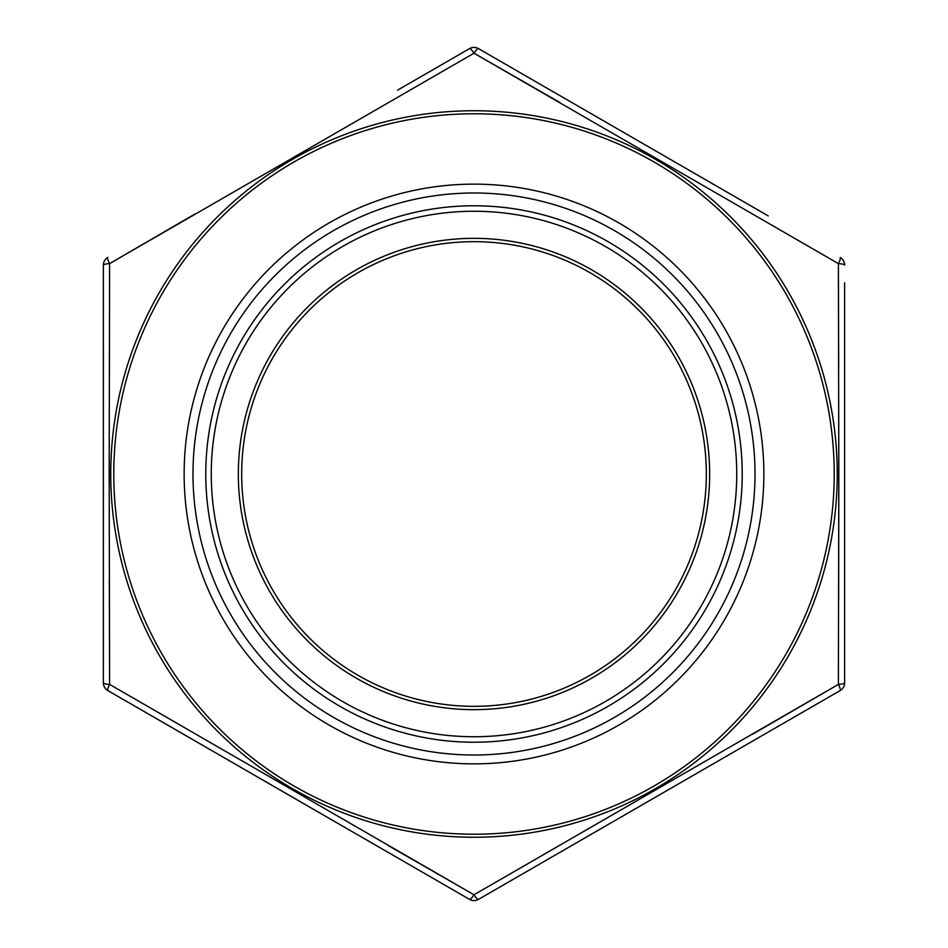 <?xml version="1.0" encoding="UTF-8"?>
<svg xmlns="http://www.w3.org/2000/svg" width="948" height="948" viewBox="0 0 948 948"><rect width="100%" height="100%" fill="white"/><g stroke="black" fill="none" stroke-linecap="round" stroke-linejoin="round"><path stroke-width="1.42" d="M238.339 474A235.661 235.661 0 0 1 474 238.339A235.661 235.661 0 0 1 709.661 474A235.661 235.661 0 0 1 474 709.661A235.661 235.661 0 0 1 238.339 474M706.331 474A232.331 232.331 0 0 0 474 241.669A232.331 232.331 0 0 0 241.669 474A232.331 232.331 0 0 0 474 706.331A232.331 232.331 0 0 0 706.331 474M838.814 474L838.399 263.615L474 53.218L109.601 263.615L109.186 474L109.601 684.385L474 894.782L838.399 684.385L838.814 474L838.648 599.053M103.368 624.756L103.368 682.88A8.852 8.852 0 0 0 107.788 690.535L469.58 899.415A8.852 8.852 0 0 0 478.42 899.415L840.212 690.535A8.852 1.588 60 0 0 838.399 684.385L752.819 734.119M474 894.782A8.852 1.588 -60 0 1 469.58 899.415A8.852 8.852 0 0 0 478.42 899.415A8.852 1.588 -120 0 1 474 894.782L388.147 845.521M109.541 667.072L109.316 579.595M192.989 474A281.011 281.011 0 0 0 474 755.011A281.011 281.011 0 0 0 755.011 474A281.011 281.011 0 0 0 474 192.989A281.011 281.011 0 0 0 192.989 474M844.632 308.538L844.632 301.985M844.632 282.788L844.632 682.88A8.852 8.852 0 0 1 840.212 690.535A8.852 8.852 0 0 0 844.632 682.88A8.852 1.588 0 0 1 838.399 684.385M844.632 388.763L844.632 388.111L844.632 388.763M844.632 360.252L844.632 380.622M208.679 748.79L107.788 690.535A8.852 8.852 0 0 1 103.368 682.88L103.368 265.12A8.852 1.588 0 0 1 109.601 263.615L195.181 213.881M559.853 102.479L474 53.218A8.852 1.588 -60 0 1 478.42 48.585L768.236 215.907M397.603 90.143L469.58 48.585A8.852 8.852 0 0 1 474 47.4A8.852 8.852 0 0 0 469.58 48.585A8.852 1.588 -120 0 1 474 53.218M838.459 280.928L838.684 368.405M107.788 690.535A8.852 1.588 -60 0 1 109.601 684.385A8.852 1.588 0 0 1 103.368 682.88M844.632 265.12A8.852 8.852 0 0 0 840.212 257.465A8.852 1.588 -60 0 1 838.399 263.615A8.852 1.588 -0 0 1 844.632 265.12A8.852 8.852 0 0 0 840.212 257.465M478.42 48.585A8.852 8.852 0 0 0 474 47.4A8.852 8.852 0 0 1 478.42 48.585M107.788 257.465A8.852 8.852 0 0 0 103.368 265.12A8.852 8.852 0 0 1 107.788 257.465A8.852 1.588 60 0 0 109.601 263.615M184.137 474A289.863 289.863 0 0 1 474 184.137A289.863 289.863 0 0 1 763.863 474A289.863 289.863 0 0 1 474 763.863A289.863 289.863 0 0 1 184.137 474M837.25 474A363.25 363.25 0 0 1 474 837.25A363.25 363.25 0 0 1 110.75 474A363.25 363.25 0 0 1 474 110.75A363.25 363.25 0 0 1 837.25 474M113.784 474A360.216 360.216 0 0 0 474 834.216A360.216 360.216 0 0 0 834.216 474A360.216 360.216 0 0 0 474 113.784A360.216 360.216 0 0 0 113.784 474M742.225 474A268.225 268.225 0 0 1 474 742.225A268.225 268.225 0 0 1 205.775 474A268.225 268.225 0 0 1 474 205.775A268.225 268.225 0 0 1 742.225 474M211.262 474A262.738 262.738 0 0 0 474 736.738A262.738 262.738 0 0 0 736.738 474A262.738 262.738 0 0 0 474 211.262A262.738 262.738 0 0 0 211.262 474"/></g></svg>
